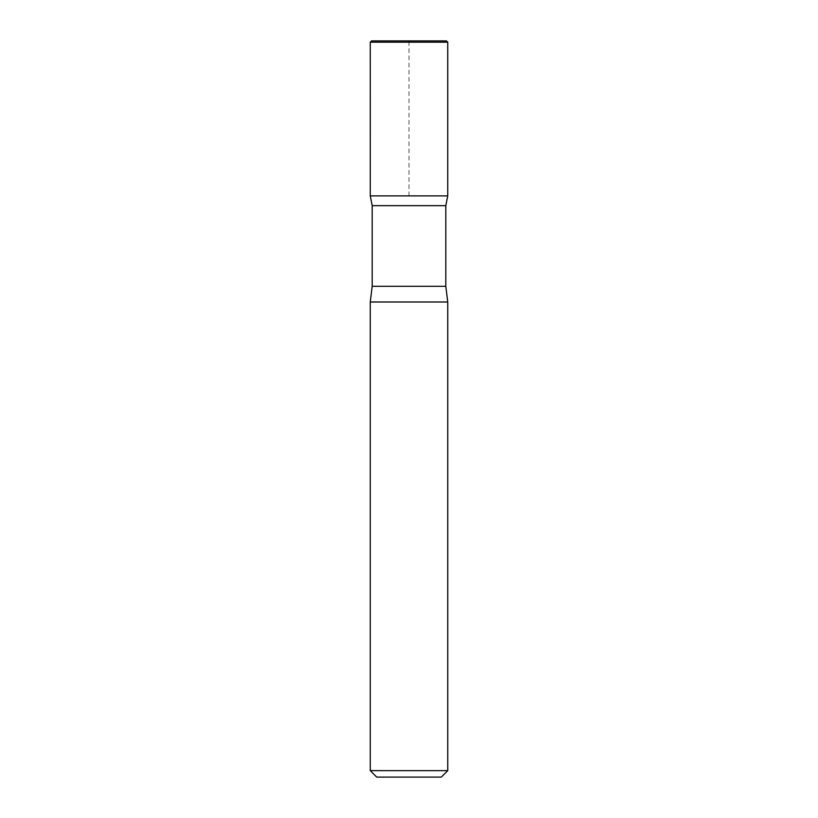 <?xml version="1.0" encoding="UTF-8"?>
<svg xmlns="http://www.w3.org/2000/svg" width="818" height="818" viewBox="0 0 818 818"><rect width="100%" height="100%" fill="white"/><g stroke="black" fill="none" stroke-linecap="round" stroke-linejoin="round"><path stroke-width="0.61" stroke-dasharray="4.09 3.07" d="M441.291 777.1L376.709 777.1M447.743 770.638L370.257 770.638M445.81 205.666L372.19 205.666M447.732 195.891L370.268 195.891L447.732 195.891M447.743 301.995L370.257 301.995M446.454 40.9L371.546 40.9M447.743 42.188L370.257 42.188M409 195.891L409 42.188M445.81 286.3L372.19 286.3"/><path stroke-width="1.23" d="M447.743 770.638L370.257 770.638L376.709 777.1L441.291 777.1L447.743 770.638L447.743 301.995L445.81 286.3L445.81 205.666L447.732 195.891L370.268 195.891L372.19 205.666L445.81 205.666M370.257 42.188L370.268 195.891L447.732 195.891L447.743 42.188L370.257 42.188L371.546 40.9L446.454 40.9L447.743 42.188M370.257 770.638L370.257 301.995L372.19 286.3L372.19 205.666M370.257 301.995L447.743 301.995M409 42.188L409 40.9L371.546 40.9L370.257 42.188L370.268 195.891L409 195.891M372.19 286.3L445.81 286.3"/></g></svg>
